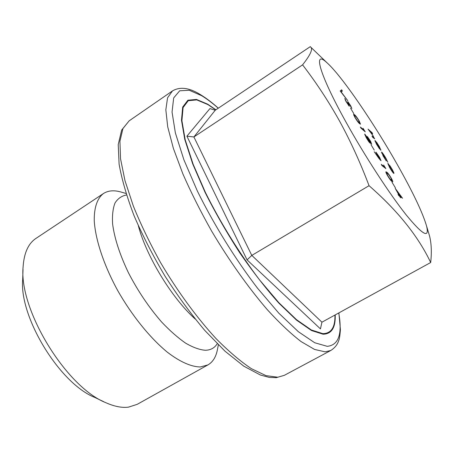 <?xml version="1.0" encoding="UTF-8"?>
<svg xmlns="http://www.w3.org/2000/svg" width="454" height="454" viewBox="0 0 454 454"><rect width="100%" height="100%" fill="white"/><g stroke="black" fill="none" stroke-linecap="round" stroke-linejoin="round"><path stroke-width="0.68" d="M345.993 122.081C364.562 155.563 389.464 193.858 406.063 214.748C422.856 235.189 429.688 238.935 426.556 225.984C422.651 212.654 412.964 192.297 397.505 164.921C373.88 123.045 341.766 75.909 326.994 62.754C312.692 49.18 318.895 73.434 345.993 122.081M247.061 259.87L251.834 255.403L321.931 322.192L320.445 328.9L247.061 259.87L186.9 136.177L193.898 136.955L215.23 110.237L310.292 46.643L310.78 47.165C312.999 49.225 310.264 55.127 302.574 64.865C315.939 82.174 328.242 100.862 339.484 120.934C350.55 141.188 360.408 162.776 369.045 185.692C397.642 210.616 418.191 236.222 430.693 262.52C431.788 252.265 431.425 243.48 429.598 236.165L426.556 225.984M121.848 192.263L120.526 191.889C113.738 190.044 108.046 190.595 103.444 193.535L35.985 238.39C28.301 243.497 24.005 253.026 23.097 266.975C18.79 309.463 66.142 387.097 105.89 402.715C114.38 406.5 121.91 407.976 128.493 407.136L137.204 404.338L207.96 364.891C212.682 362.144 215.775 357.332 217.25 350.454L217.511 349.109M103.444 193.535C97.326 198.222 94.023 207.484 94.25 220.814C95.391 239.462 103.699 264.807 117.467 290.123C131.705 315.32 150.098 338.043 167.344 352.191C180.107 361.986 191.503 366.923 200.441 366.951L207.96 364.891M302.574 64.865L193.898 136.955L251.788 255.415L369.045 185.692M392.029 182.247L395.394 187.843L392.029 182.247M383.624 165.023L385.866 168.616L381.945 165.579L381.258 164.354L384.788 167.095L383.624 165.023M370.952 144.622L374.255 150.115L370.952 144.622M363.03 128.283L365.237 131.836L361.032 128.232L360.363 127.041L364.153 130.298L363.03 128.283M350.499 108.12L353.751 113.517L350.499 108.12M340.188 91.004L341.669 89.807L342.35 91.021L341.198 91.98L347.781 100.709L340.188 91.004M386.031 158.44L387.812 162.203L385.656 158.088L382.137 153.134L386.286 160.966L383.182 156.057L381.683 152.062C382.779 153.163 384.226 155.285 386.031 158.44L385.894 158.52M368.063 129.14L372.042 132.63L372.666 133.743L371.009 132.29L374.652 138.833L372.615 137.233L371.979 136.092L373.909 137.647L373.086 135.769L368.063 129.14M376.741 144.281L379.663 149.082L376.474 144.134L374.959 140.536L376.814 142.55L379.351 146.585L380.906 150.234L375.867 141.779L376.604 144.366M389.821 165.602L392.267 169.518L393.851 172.753L393.936 173.439L393.658 173.326C392.67 172.395 391.297 170.409 389.538 167.356L387.869 163.44L389.663 165.693M345.988 101.469L344.762 98.422L346.447 101.883L348.786 105.192L347.616 101.781L347.883 101.679L350.67 105.759L351.856 108.517L348.547 102.842L349.274 106.27L345.988 101.469M354.756 117.126L353.581 114.141L354.585 114.766C355.601 115.475 357.162 117.58 359.267 121.093L360.482 124.175L359.562 123.641C358.524 122.903 356.923 120.736 354.756 117.126M371.667 144.202L369.755 141.608L370.351 143.385L368.676 141.552L366.225 137.607L364.71 134.061L367.604 137.772L367.399 136.58L370.617 141.33L371.667 144.202M378.755 158.196L374.261 151.767L378.012 156.84L376.077 152.249L379.675 157.481L381.048 160.773L378.755 158.196M387.279 175.216C386.104 173.059 385.662 171.918 385.945 171.788L386.757 172.174C387.631 172.611 389.152 174.637 391.32 178.24C392.54 180.488 392.999 181.668 392.693 181.793L391.972 181.475C391.07 181.015 389.509 178.927 387.279 175.216M395.218 188.353L402.533 198.239L400.002 196.48L400.524 197.831L399.622 196.219L398.76 195.617L398.056 194.357L398.918 194.965L395.218 188.353M23.018 269.426L22.7 279.386C19.051 316.903 59.65 383.46 94.676 397.392L103.677 401.665M321.931 322.192L430.693 262.52M215.23 110.237L209.941 108.58L186.9 136.177M371.661 132.863L372.042 132.63M374.942 140.916L375.293 140.7M380.537 150.07L380.912 149.848M376.27 142.187L380.27 149.19L379.05 146.358L376.139 142.267M381.371 152.249L381.683 152.062M381.769 153.321L382.137 153.134M393.357 173.048L393.851 172.753M387.847 163.746L388.159 163.559M392.999 172.157L391.944 169.257L388.59 164.62L389.861 167.611L392.999 172.157L392.738 172.316M341.028 90.329L341.669 91.464L342.35 91.021M341.669 91.464L340.965 92.043M345.21 99.971L345.602 99.721M348.706 104.687L348.99 104.505M353.728 115.072L354.585 114.766M353.887 115.208L354.199 115.492M359.392 123.108L359.659 123.726M358.859 120.747C357.202 118.029 355.998 116.423 355.244 115.935L354.375 115.378L355.227 117.558L357.548 121.031L359.693 122.921L358.859 120.747M358.575 122.671L358.904 122.467M363.739 130.553L364.153 130.298M364.693 134.378L364.999 134.191M371.014 143.027L370.163 140.916L367.939 137.71L370.793 143.158M369.425 142.068L368.466 139.537L365.476 135.292L366.662 137.982L369.425 142.068L369.17 142.221M375.793 152.419L376.077 152.249M376.769 153.463L377.728 155.955L380.293 159.547L379.238 157.095L376.769 153.463M384.288 167.395L384.788 167.095M386.626 173.11L386.025 172.605L386.757 172.174M391.62 180.675L391.927 181.447M390.956 177.991C389.26 175.204 388.091 173.672 387.444 173.4L386.734 173.048L387.705 175.556L390.026 179.012L391.893 180.516L390.956 177.991M390.883 180.482L391.28 180.244M398.521 195.192L398.918 194.965M396.978 191.077L399.299 195.231L400.899 196.344L396.802 191.179M398.731 195.561L399.299 195.231M400.309 196.69L400.899 196.344M138.374 225.854C146.302 256.192 171.867 298.108 195.209 319.043M277.791 377.223L284.34 375.322L276.282 377.666L269.25 377.405L260.426 375.027L243.809 366.179L225.042 351.231L204.913 330.574C191.134 314.242 177.877 296.161 165.137 276.338C153.094 256.033 142.777 235.921 134.18 216.008C126.848 196.803 121.82 179.5 119.096 164.098L118.222 144.582L121.644 130.088L129.129 120.855L122.943 128.556L119.935 141.217L120.52 158.713L124.963 180.578L133.317 205.997C140.751 224.355 149.814 243.196 160.517 262.514C177.452 291.252 196.9 317.806 216.104 338.656C228.714 351.39 240.489 361.407 251.431 368.693L265.987 375.628L277.791 377.223M218.249 108.217C212.404 103.041 206.893 98.876 201.712 95.726L189.307 90.267L179.682 90.794L173.678 97.945L172.049 112.059L175.38 132.954L183.904 159.814L197.388 191.094C213.862 224.509 235.274 259.075 257.441 288.086L278.87 313.237L298.363 331.709L314.73 342.753L327.221 346.328C338.633 345.182 342.475 334.065 338.752 312.965M284.34 375.322L330.801 350.477L325.166 351.856L314.588 349.444L301.11 341.601C290.804 333.679 279.522 323.027 267.27 309.634C248.486 287.819 229.009 260.392 211.598 231.035C200.509 211.348 190.924 192.275 182.843 173.808L173.388 148.413L167.713 126.819L165.835 109.817L167.554 97.82L172.48 90.913L129.129 120.855M215.729 109.896L207.955 104.619L196.792 99.908L188.262 100.709L183.087 107.558L181.912 120.662L185.204 139.804L193.12 164.195L205.407 192.434C220.326 222.522 239.559 253.587 259.484 279.806L278.796 302.648L296.434 319.616L311.342 329.979L322.822 333.633C331.199 333.531 335.239 327.334 334.944 315.053M335.205 314.911C335.659 327.64 331.607 334.07 323.066 334.212L311.54 330.557L296.564 320.161L278.835 303.119C265.959 288.665 252.906 271.861 239.689 252.708C226.818 232.743 215.275 212.625 205.066 192.348L192.723 163.962L184.778 139.457L181.481 120.236L182.673 107.082L187.888 100.221L196.469 99.426L207.688 104.176L215.9 109.789M126.49 194.987C121.661 195.884 117.847 198.54 115.032 202.955C112.904 208.38 112.098 215.4 112.615 224.015C114.47 238.282 119.754 254.558 128.476 272.831C137.976 291.162 149.048 307.574 161.686 322.073C169.961 330.796 177.957 337.838 185.686 343.19C193.064 347.458 199.612 349.818 205.344 350.272C210.639 350.142 214.594 347.963 217.222 343.735M372.91 137.483L373.307 137.244M330.801 350.477C334.973 347.747 337.606 344.421 338.701 340.494C339.354 339.547 339.927 335.915 340.409 329.604L338.888 312.891M218.323 108.165C212.2 102.695 206.371 98.268 200.838 94.886C189.596 87.741 180.142 86.419 172.48 90.913M218.351 344.864L217.25 350.454M126.008 193.466L120.526 191.889M326.994 62.754L310.78 47.165M375.623 141.665L375.293 141.869M393.215 172.248L392.852 172.458M388.59 164.62L388.238 164.836M348.786 105.192L348.502 105.368M348.383 102.757L348.048 102.973M359.693 122.921L359.148 123.261M354.375 115.378L353.978 115.628M367.939 137.71L367.536 137.954M369.59 142.142L369.261 142.34M365.476 135.292L365.124 135.513M376.616 153.395L376.258 153.617M380.293 159.547L379.953 159.757M391.893 180.516L391.274 180.879M386.734 173.048L386.297 173.309"/></g></svg>
